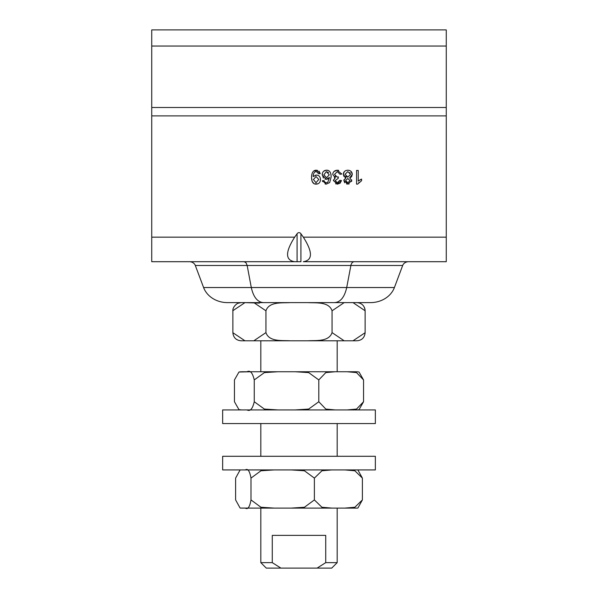 <?xml version="1.0" encoding="UTF-8"?>
<svg xmlns="http://www.w3.org/2000/svg" width="598" height="598" viewBox="0 0 598 598"><rect width="100%" height="100%" fill="white"/><g stroke="black" fill="none" stroke-linecap="round" stroke-linejoin="round"><path stroke-width="0.9" d="M189.327 261.707A6.301 5.457 180 0 1 195.322 265.475L247.161 265.475L246.017 262.746L244.163 261.707L300.929 261.707L300.929 233.773A3.857 2.728 -90 0 0 297.071 233.773L297.071 261.707L294.672 261.707C285.201 260.227 285.201 252.042 294.672 237.167L297.071 233.773M300.929 233.773L303.328 237.167C312.799 252.042 312.799 260.227 303.328 261.707L353.837 261.707L352.222 262.477L351.063 264.578L346.705 287.541L203.597 287.541L195.322 265.475M303.328 261.707L446.265 261.707L446.265 29.9L151.735 29.9L151.735 261.707L294.672 261.707M313.801 171.021L317.613 170.348M319.033 171.095L320.251 173.599L318.644 173.741L316.387 171.581C314.354 171.693 313.292 173.345 313.21 176.53L316.469 175.065L317.74 175.259M313.793 183.407L312.119 181.366L311.543 177.539L311.887 174.13M317.867 183.825L314.705 183.87M320.446 178.667L320.311 181.052M313.479 176.492L313.972 175.984M315.206 175.274L316.469 175.065C318.943 175.214 320.289 176.694 320.506 179.52C320.304 182.442 318.876 183.975 316.222 184.124C313.27 184.266 311.708 182.069 311.543 177.539C311.625 172.575 313.255 170.138 316.432 170.206L320.251 173.599M313.404 179.49L316.013 182.741L318.779 179.467L316.058 176.537L313.404 179.602M318.779 179.467L316.058 176.537M351.669 179.871L351.646 181.463M349.142 183.96L346.519 183.96M351.183 177.083L349.688 177.838L350.084 178.002M351.063 171.402L352.297 174.384L351.624 176.612M343.97 176.515L343.319 174.332C343.469 171.798 344.964 170.423 347.804 170.206L349.441 170.445M345.166 178.197L345.898 177.838L343.319 174.332L344.231 171.738M344.687 182.801L343.88 180.574L345.898 177.838L344.979 177.434M347.804 170.206C350.645 170.408 352.147 171.805 352.297 174.384L349.688 177.838L351.744 180.611L347.842 184.124L343.88 180.574L343.992 179.729M346.01 181.867L347.102 182.652M345.786 176.261L346.952 176.986M350.286 173.091L349.912 172.501M345.607 180.581L347.804 182.756L350.024 180.671L347.797 178.481L345.607 180.581M345.046 174.317L347.849 177.113L350.57 174.377L347.797 171.581L345.046 174.317M341.615 173.622L341.675 174.055L340 174.272L337.332 171.589L334.521 174.437L337.197 177.09L338.371 176.903L338.191 178.368L335.142 180.618L337.369 182.756L339.836 180.29L341.51 180.589L340.113 183.197M335.71 182.098L336.113 182.42M335.157 176.216L335.65 176.649M334.05 171.454L337.339 170.206L338.685 170.378M334.529 178.286L335.291 177.823L332.75 174.467C332.959 171.865 334.484 170.445 337.339 170.206L341.675 174.055M332.75 174.467L332.832 173.607M340.053 183.25L337.407 184.124L333.415 180.589L335.291 177.823L334.409 177.509M333.415 180.589L333.497 179.878M341.51 180.589L336.928 184.102M335.927 183.892L335.553 183.743M359.136 182.3L358.68 182.741M359.824 179.953L361.588 179.086L361.588 180.708L357.649 184.124L356.565 184.124L356.565 170.437L358.239 170.437L358.239 181.097L358.785 180.641M358.239 181.097L361.588 179.086M323.354 178.062L322.225 173.996M322.711 172.486L323.174 171.753M323.712 171.178L326.426 170.206L328.078 170.49M322.576 181.56L322.397 180.723L324.056 180.589L324.692 182.039L326.373 182.756L327.779 182.308L329.505 177.464L326.187 179.28L322.158 174.863C322.352 171.97 323.78 170.415 326.426 170.206C329.408 170.056 330.986 172.261 331.165 176.821L329.7 182.562L326.276 184.124L325.08 183.982M326.187 179.28L324.931 179.086M329.505 177.464L327.779 178.952M327.682 178.989L326.635 179.258M329.244 174.855L326.471 171.581L323.884 174.758L326.53 177.808L329.244 174.855M328.459 172.53L327.883 172.015M330.956 174.31L331.165 176.821L329.7 182.562L326.276 184.124L322.397 180.723M329.849 171.746L330.395 172.575M203.597 287.541A25.191 21.82 -0 0 0 227.554 302.618L263.277 302.618C257.417 302.042 253.425 297.019 251.295 287.541L247.161 265.475L402.678 265.475A6.301 5.457 180 0 1 408.673 261.707M402.678 265.475L394.403 287.541L346.705 287.541C344.575 297.019 340.583 302.042 334.723 302.618L370.446 302.618A25.191 21.82 180 0 0 394.403 287.541M263.277 302.618L334.723 302.618M370.446 302.618L342.632 302.618M260.818 562.643L266.274 568.1L280.911 568.1L272.277 562.643L260.818 562.643L260.818 508.106M272.277 562.643L272.277 535.374L325.723 535.374L325.723 562.643L317.089 568.1L280.911 568.1M317.089 568.1L331.726 568.1L337.182 562.643L325.723 562.643M353.014 340.793L365.131 332.712C364.601 337.631 361.872 340.322 356.946 340.793L307.843 340.793C315.946 340.292 328.907 341.974 332.062 332.615L344.179 340.793L337.182 340.793L337.182 371.747L350.996 371.747M337.182 423.563L337.182 456.289M352.641 508.106L337.182 508.106L337.182 562.643M250.846 371.747L238.976 372.016L234.453 379.924L234.453 401.744L238.976 409.66L241.712 409.922M247.004 409.922C250.166 411.633 252.58 408.905 254.255 401.744L264.391 409.069L277.898 409.922M295.158 409.922L308.665 409.069L318.801 401.744L325.82 409.069L335.186 409.922M347.154 409.922L356.528 409.069L363.547 401.744L359.024 409.66L356.946 409.922M277.898 371.747L264.391 372.606L254.255 379.924C252.58 372.763 250.166 370.035 247.004 371.747L335.186 371.747L325.82 372.599L318.801 379.924L308.665 372.606L295.158 371.747M356.946 371.747L359.024 372.016L363.547 379.924L356.528 372.599L347.154 371.747L356.288 371.747M363.547 379.924L363.547 401.744M335.186 371.747L347.154 371.747M318.801 379.924L318.801 401.744M254.255 379.924L254.255 401.744M241.712 371.747L247.004 371.747M250.996 499.921L260.937 507.246L274.213 508.106L245.359 508.106C247.811 509.802 249.687 507.082 250.996 499.921L250.996 478.101C249.687 470.947 247.811 468.219 245.359 469.923M241.248 469.923L240.112 469.968L235.612 478.101L235.612 499.921L240.112 508.053L253.193 508.106M314.384 499.921L321.926 507.246L331.972 508.106L291.166 508.106L304.442 507.246L314.384 499.921L314.384 478.101L304.442 470.776L291.166 469.923M356.752 508.106L344.807 508.106L354.853 507.246L362.388 499.921L357.888 508.053L357.425 508.091M331.972 469.923L321.926 470.783L314.384 478.101M274.213 469.923L260.937 470.776L250.996 478.101M357.425 469.938L357.888 469.976L362.388 478.101L354.861 470.783L344.829 469.923M331.972 508.106L344.807 508.106M274.213 508.106L291.166 508.106M241.248 508.106L245.359 508.106M362.388 478.101L362.388 499.921M265.938 310.796L253.821 302.618L290.157 302.618C282.054 303.119 269.093 301.437 265.938 310.796L265.938 332.615C269.093 341.974 282.054 340.292 290.157 340.793L253.821 340.793L265.938 332.615M332.062 310.796C328.907 301.437 315.946 303.119 307.843 302.618L344.179 302.618L332.062 310.796L332.062 332.615M365.131 310.796L353.014 302.618L356.946 302.618C361.872 303.089 364.601 305.78 365.131 310.698L365.131 332.615M364.152 306.961L364.728 308.276M364.915 308.942L365.131 310.698M232.869 310.698C232.928 311.648 231.83 307.095 237.66 303.35L241.054 302.618L244.986 302.618L232.869 310.698L232.869 332.712L244.986 340.793L241.054 340.793C236.128 340.322 233.399 337.631 232.869 332.712M244.986 302.618L259.487 303.096M244.986 340.793L260.818 340.793L260.818 371.747M307.843 302.618L290.157 302.618M307.843 340.793L290.157 340.793M375.357 456.289L222.643 456.289L222.643 469.923L375.357 469.923L375.357 456.289M375.357 409.922L222.643 409.922L222.643 423.563L375.357 423.563L375.357 409.922M294.672 237.167L151.735 237.167M446.265 237.167L303.328 237.167M151.735 115.885L446.265 115.885M446.265 107.491L151.735 107.491M151.735 46.046L446.265 46.046M260.818 456.289L260.818 423.563M238.976 409.66L241.054 409.922M238.976 372.016L241.054 371.747M240.112 508.046L241.054 508.106M357.888 508.046L356.946 508.106M240.112 469.976L241.054 469.923M357.888 469.976L356.946 469.923"/></g></svg>
